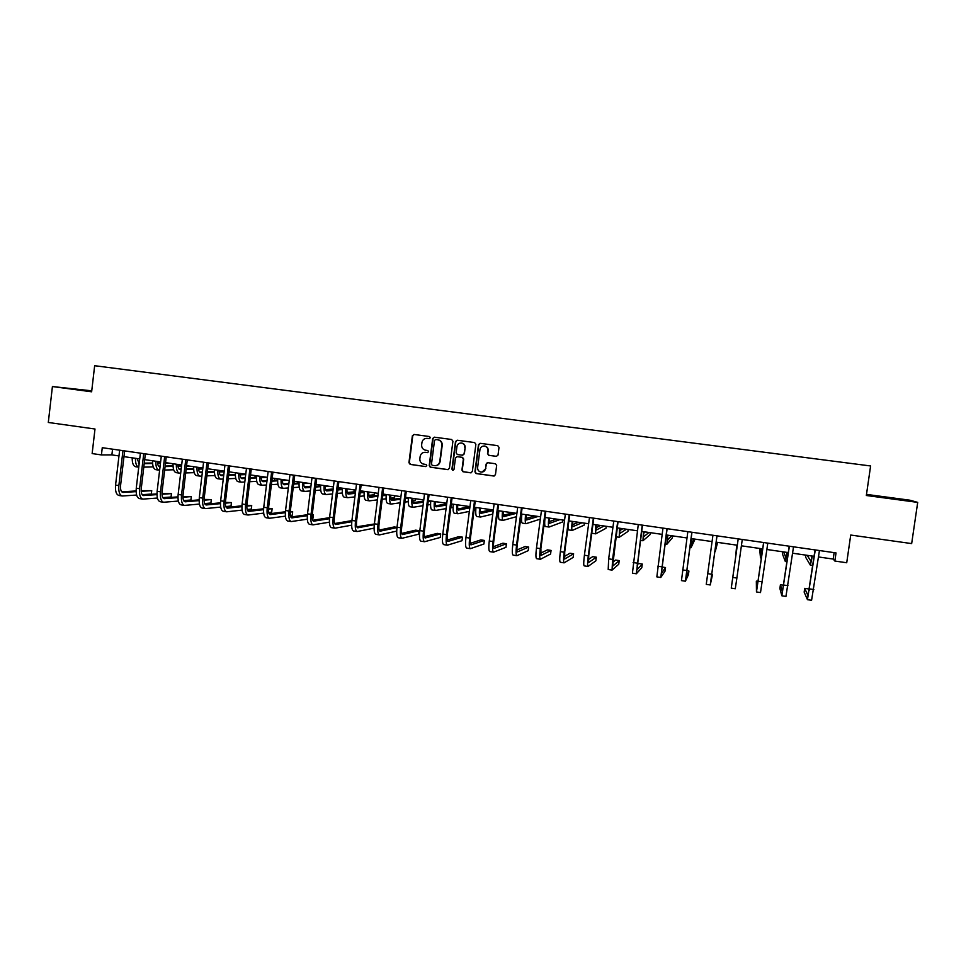 <?xml version="1.0" encoding="UTF-8"?>
<svg xmlns="http://www.w3.org/2000/svg" width="966" height="966" viewBox="0 0 966 966"><rect width="100%" height="100%" fill="white"/><g stroke="black" fill="none" stroke-linecap="round" stroke-linejoin="round"><path stroke-width="1.45" d="M430.377 437.719L429.496 436.535L414.028 434.459L412.373 435.763L408.932 462.726L410.2 464.417L425.632 466.566L426.791 465.66L426.103 464.513L423.011 463.97C420.765 462.992 419.715 461.253 419.86 458.741L420.15 456.495C420.802 453.622 422.565 452.245 425.426 452.33L427.431 452.607L428.59 451.702L427.793 450.518L425.269 450.156C422.734 449.323 421.526 447.536 421.647 444.795L421.937 442.549C422.589 439.675 424.352 438.274 427.214 438.371L429.218 438.636L430.377 437.719M496.331 456.375L498.021 455.058L499.024 447.379L497.731 445.664L480.162 443.309L478.484 444.626L474.934 471.867L475.996 473.545L493.759 476.021L495.449 474.717L496.657 465.455L495.473 463.752L487.842 462.702L486.152 464.018L485.56 468.595C484.872 471.263 483.193 472.398 480.525 471.988C478.472 471.227 477.494 469.73 477.615 467.508L479.957 449.564C480.513 447.137 482.01 445.966 484.461 446.05C486.84 446.618 487.987 448.152 487.902 450.639L487.516 453.634L488.736 455.336L496.681 456.375M91.746 390.819L52.418 386.545L48.3 422.468L94.994 429.013L92.144 453.573L101.43 454.926L102.263 447.693L836.025 552.914L834.853 561.041L846.723 562.755L850.72 535.043L911.663 543.592L917.7 502.38L909.948 500.207L866.502 494.399M52.418 386.545L91.637 391.798L94.656 365.703L870.607 465.974L866.333 495.498L917.7 502.38M452.921 441.196L451.653 439.494L434.326 437.175L432.696 438.492L429.218 465.54L430.196 467.17L447.753 469.633L449.419 468.329L452.921 441.196M457.172 440.23L474.608 442.561L475.888 444.275L472.35 471.517L470.671 472.821L462.98 471.734L461.929 470.068L463.354 459.043L462.207 457.365L457.147 456.664L455.469 457.969L453.996 469.428L452.656 470.297L451.931 469.138L455.505 441.547L457.147 440.23M486.538 463.185L485.56 468.595M818.528 556.959L833.199 559.072L834.853 561.041M101.43 454.926L111.887 454.901L118.975 455.928M123.962 456.652L139.72 458.922M144.683 459.635L160.622 461.941M165.548 462.654L181.668 464.984M186.571 465.684L202.872 468.039M207.738 468.752L224.221 471.13M229.075 471.831L245.738 474.234M250.556 474.934L267.413 477.361L261.206 477.687M272.207 478.061L289.257 480.525M294.014 481.201L311.257 483.7M315.979 484.377L333.415 486.9M338.112 487.576L355.754 490.124M360.403 490.8L378.249 493.372M382.874 494.037L400.914 496.645M405.503 497.309L423.76 499.941M428.312 500.605L446.775 503.274M451.291 503.926L469.971 506.619M474.451 507.271L493.336 509.988M497.78 510.64L516.895 513.393M521.302 514.033L540.622 516.822M544.993 517.45L564.542 520.276M568.877 520.903L588.644 523.753M592.943 524.381L612.939 527.267M617.189 527.883L637.427 530.805M641.629 531.409L662.096 534.367M666.274 534.971L686.971 537.953M691.101 538.557L712.051 541.576M716.132 542.168L737.3 545.222M741.393 545.814L762.705 548.893M766.895 549.497L788.304 552.588M792.615 553.216L814.109 556.319M112.551 449.166L111.887 454.901M834.117 552.637L833.199 559.072M91.722 391.037L69.624 388.501L91.673 391.471M902.739 499.627L870.487 495.317L902.691 499.99M429.472 438.636L427.02 438.347M425.016 452.293L427.745 452.595M414.124 434.471L412.76 435.787L409.33 462.714L410.586 464.405L425.632 466.566M434.422 437.187L433.058 438.504L429.58 465.515L430.57 467.158L448.2 469.633M435.69 439.506L434.531 440.424L431.476 464.163L432.176 465.31L434.483 465.648C437.356 465.757 439.119 464.368 439.784 461.494L441.873 445.241C441.969 442.283 440.617 440.46 437.815 439.784L435.871 439.518M435.473 465.684C438.033 465.479 439.59 464.078 440.134 461.482L439.784 461.494M436.052 439.518L438.178 439.808C440.967 440.484 442.319 442.295 442.223 445.241L440.134 461.482M457.099 456.652L462.533 457.353L463.692 459.043L462.255 470.044L463.306 471.71L471.13 472.809M457.22 440.242L455.843 441.559L452.269 469.126L453.187 470.321M464.839 447.608C464.924 445.121 463.789 443.599 461.422 443.032C458.995 442.947 457.51 444.119 456.954 446.546L456.133 452.837L457.304 454.527L462.352 455.228L464.03 453.911L465.165 447.608C465.25 445.133 464.115 443.611 461.76 443.044L461.217 443.008M462.726 455.228L464.03 453.911M465.165 447.608L464.356 453.911M484.207 446.014L484.763 446.05C487.142 446.63 488.289 448.152 488.204 450.639L487.818 453.634L489.038 455.336L496.621 456.363M482.022 472.12L485.862 468.582M487.745 462.69L486.152 464.018M480.187 443.309L478.798 444.638L475.248 471.855L476.31 473.521L494.23 476.009M137.112 458.548L139.164 463.668M144.2 463.668L152.58 463.523M157.579 463.439L160.441 463.402M165.464 463.318L169.642 463.245M138.464 463.233L139.213 463.221M144.26 463.149L152.543 463.016M157.506 462.943L160.501 462.895M165.524 462.811L166.563 462.799M153.268 466.916L143.789 467.121M132.209 457.836C132.137 463.161 133.308 466.131 135.723 466.747L138.742 467.182C136.46 466.397 135.373 463.439 135.457 458.307M178.118 465.745L178.275 464.489M122.078 495.956L119.035 495.498C116.258 494.689 115.099 491.223 115.558 485.089L119.651 450.18M136.617 495.051L122.32 495.993C119.555 495.184 118.407 491.718 118.866 485.584L122.96 450.663M124.638 450.893L120.569 485.5C120.267 489.581 121.04 491.899 122.875 492.443L136.121 491.634M141.181 491.32L151.734 490.668L141.157 490.643M121.74 491.827L136.109 490.957M151.734 490.668L151.336 494.061L142.159 494.677M91.685 391.411L77.582 389.709M75.094 389.322L91.698 391.315M897.293 499.325L877.611 496.657M872.117 495.848L902.449 499.953M157.422 461.482C157.506 464.622 158.267 466.349 159.68 466.675L160.054 466.675M165.077 466.554L173.047 466.385M177.998 466.276L181.523 466.192M186.523 466.083L188.95 466.035M158.702 466.155L160.114 466.131M165.15 466.023L173.023 465.853M177.937 465.757L181.584 465.672M173.663 469.778L164.667 470.031M159.644 470.164L159.173 470.164C156.842 469.561 155.719 466.59 155.828 461.253M158.967 470.14L155.924 469.693C153.582 469.09 152.447 466.119 152.556 460.782M177.889 464.441C177.949 467.58 178.674 469.307 180.038 469.633L181.113 469.609M186.112 469.464L193.659 469.259M198.573 469.114L202.751 468.993M207.726 468.86L208.39 468.836M179.072 469.102L181.173 469.041M186.184 468.908L193.635 468.703M198.525 468.57L202.824 468.462M194.214 472.652L185.701 472.942M180.69 473.111L179.531 473.135C177.273 472.543 176.21 469.573 176.331 464.211M179.338 473.111L176.259 472.664C173.989 472.072 172.914 469.09 173.035 463.74M142.666 499.072L139.587 498.613C136.906 497.804 135.795 494.338 136.266 488.192L140.396 453.163M157.398 498.045L142.896 499.108C140.227 498.311 139.128 494.834 139.599 488.687L143.741 453.634M145.359 453.875L141.253 488.591C140.939 492.684 141.676 495.003 143.463 495.546L156.963 494.616M161.998 494.266L171.465 493.614L161.974 493.566M142.34 494.906L156.963 493.916M171.465 493.614L171.054 497.019L162.831 497.635M163.411 502.211L160.296 501.74C157.7 500.956 156.649 497.478 157.132 491.308L161.298 456.157M178.336 501.052L163.628 502.248C161.044 501.463 159.994 497.985 160.489 491.815L164.667 456.64M166.237 456.858L162.095 491.706C161.769 495.824 162.469 498.142 164.196 498.661L177.973 497.623M182.96 497.236L191.316 496.584L182.96 496.5M163.085 498.009L177.973 496.874M191.316 496.584L190.906 500.002L183.661 500.605M198.489 467.411C198.537 470.563 199.225 472.302 200.554 472.603L202.329 472.555M207.304 472.386L214.428 472.132M219.294 471.963L224.148 471.794M199.6 472.06L202.401 471.963M207.376 471.794L214.404 471.565M219.258 471.396L224.209 471.227M214.899 475.538L206.881 475.864M201.906 476.069L200.034 476.129C197.861 475.55 196.847 472.567 196.992 467.194M199.853 476.105L196.738 475.646C194.552 475.067 193.526 472.084 193.671 466.711M219.246 470.406C219.27 473.569 219.922 475.308 221.202 475.61L223.689 475.514M228.652 475.308L235.342 475.03M240.172 474.825L245.702 474.596M220.26 475.03L223.774 474.898M228.725 474.692L235.33 474.427M240.148 474.234L244.495 474.052M235.752 478.424L228.23 478.786M223.267 479.027L220.695 479.136C218.594 478.568 217.628 475.586 217.797 470.2M220.502 479.112L217.374 478.653C215.261 478.085 214.283 475.103 214.452 469.718M254.964 477.361L255.181 475.598M240.148 473.425C240.148 476.6 240.776 478.327 242.007 478.629L245.231 478.472M250.158 478.23L256.401 477.929M241.077 478.037L245.304 477.832M250.23 477.59L256.401 477.301M261.194 477.071L264.298 476.914M274.73 478.424L274.501 480.331L271.905 480.476L277.64 480.174M262.04 481.056L267.002 480.766L262.028 481.032M256.751 481.334L249.723 481.72M244.796 481.998L241.488 482.179C239.471 481.611 238.554 478.629 238.747 473.231M241.307 482.155L238.143 481.684C236.115 481.128 235.185 478.146 235.378 472.736M184.301 505.375L181.161 504.892C178.65 504.119 177.647 500.642 178.142 494.447L182.357 459.176M199.431 504.059L184.518 505.411C182.019 504.638 181.016 501.149 181.523 494.954L185.75 459.659M187.259 459.876L183.081 494.846C182.743 498.975 183.407 501.294 185.074 501.813L199.129 500.617M204.092 500.195L211.312 499.579L204.104 499.434M183.987 501.137L199.141 499.857M211.312 499.579L210.902 503.008L204.659 503.576M205.335 508.551L202.172 508.08C199.745 507.319 198.791 503.829 199.31 497.623L203.572 462.219M220.671 507.078L205.553 508.587C203.138 507.826 202.196 504.337 202.715 498.13L206.978 462.702M208.439 462.919L204.212 498.009C203.874 502.151 204.502 504.469 206.108 504.976L220.441 503.636M225.38 503.165L231.442 502.586L225.404 502.368M205.034 504.276L220.465 502.827M231.442 502.586L231.031 506.027L225.827 506.558M226.527 511.763L223.327 511.28C220.997 510.531 220.103 507.041 220.634 500.811L224.933 465.286M242.092 510.108L226.732 511.799C224.426 511.05 223.532 507.561 224.064 501.318L228.374 465.769M229.775 465.974L225.513 501.185C225.15 505.339 225.742 507.669 227.288 508.176L241.911 506.655M246.825 506.136L251.715 505.616L246.873 505.303M226.237 507.44L241.947 505.81M251.715 505.616L251.293 509.07L247.163 509.541M247.876 514.999L244.639 514.504C242.406 513.767 241.56 510.277 242.116 504.023L246.463 468.365M263.658 513.127L248.069 515.023C245.859 514.286 245.014 510.797 245.569 504.542L249.916 468.86M251.269 469.053L246.958 504.397C246.596 508.563 247.151 510.893 248.636 511.388L263.549 509.674M268.439 509.106L272.134 508.671L268.5 508.225M247.598 510.616L263.597 508.78M272.134 508.671L271.7 512.137L268.669 512.511M269.381 518.247L266.121 517.752C263.972 517.027 263.187 513.526 263.754 507.259L268.137 471.48M285.405 516.158L269.574 518.271C267.449 517.559 266.664 514.057 267.232 507.778L271.627 471.976M272.931 472.157L268.572 507.633C268.186 511.811 268.705 514.141 270.13 514.624L285.356 512.692M290.223 512.065L292.686 511.751L290.283 511.388M269.128 513.815L285.417 511.763M292.686 511.751L292.251 515.228L290.343 515.482M291.056 521.531L287.747 521.024C285.707 520.312 284.97 516.81 285.55 510.519L289.981 474.608M307.309 519.177L291.225 521.555C289.196 520.843 288.472 517.341 289.063 511.05L293.495 475.115M294.739 475.296L290.343 510.881C289.945 515.083 290.428 517.414 291.78 517.885L307.333 515.711M312.175 515.023L313.382 514.854L312.211 514.673M290.802 517.039L307.405 514.721M313.382 514.854L312.948 518.331L312.199 518.452M312.875 524.828L309.543 524.321C307.586 523.62 306.91 520.119 307.514 513.803L311.994 477.759M329.394 522.195L313.044 524.852C311.112 524.164 310.448 520.65 311.052 514.335L315.532 478.267M316.715 478.436L312.272 514.166C311.873 518.368 312.308 520.71 313.6 521.181L329.478 518.718M312.646 520.276L329.575 517.667M334.864 528.16L331.483 527.641C329.635 526.965 329.02 523.451 329.635 517.112L334.164 480.947M351.648 525.19L335.021 528.185C333.185 527.496 332.582 523.983 333.198 517.643L337.726 481.454M338.861 481.611L334.369 517.462C333.946 521.688 334.357 524.031 335.576 524.49L351.793 521.7M351.914 520.614L334.647 523.536M357.009 531.505L353.604 530.998C351.853 530.322 351.298 526.808 351.926 520.457L356.502 484.147M374.084 528.16L357.166 531.529C355.428 530.865 354.884 527.351 355.512 520.988L360.101 484.666M361.163 484.811L356.623 520.795C356.2 525.033 356.563 527.376 357.722 527.822L374.289 524.671M374.373 523.97L356.828 526.808M379.324 534.886L375.883 534.367C374.24 533.703 373.745 530.189 374.385 523.813L379.01 487.371M396.7 531.107L379.469 534.91C377.839 534.246 377.356 530.732 378.008 524.357L382.633 487.89M383.635 488.035L379.046 524.152C378.612 528.402 378.938 530.745 380.024 531.191L396.966 527.605M397.002 527.364L394.237 526.941L379.167 530.092M401.808 538.291L398.33 537.76C396.785 537.12 396.35 533.594 397.014 527.195L401.687 490.631M406.275 491.283L401.651 527.533C401.204 531.795 401.482 534.138 402.496 534.572L419.111 530.672L418.652 534.21L401.941 538.303C400.419 537.664 399.996 534.15 400.661 527.738L405.334 491.151M419.111 530.672L415.658 530.153L401.675 533.401M424.46 541.721L420.947 541.177C419.51 540.549 419.135 537.024 419.824 530.612L424.533 493.904M429.097 494.556L424.412 530.938C423.953 535.212 424.195 537.567 425.149 537.99L440.701 533.896L440.242 537.458L424.593 541.733C423.168 541.105 422.806 537.579 423.494 531.155L428.216 494.435M440.701 533.896L437.236 533.377L424.364 536.722M447.294 545.174L443.732 544.631C442.404 544.015 442.09 540.489 442.79 534.041L447.56 497.2M452.076 497.852L447.355 534.367C446.884 538.654 447.089 541.008 447.958 541.419L462.46 537.156L461.99 540.719L447.403 545.186C446.087 544.57 445.785 541.045 446.497 534.596L451.267 497.731M462.46 537.156L458.959 536.625L447.222 540.042M470.285 548.652L466.699 548.108C465.479 547.505 465.226 543.979 465.95 537.507L470.756 500.533M475.248 501.173L470.466 537.82C469.983 542.131 470.14 544.486 470.949 544.884L484.364 540.429L483.894 544.015L470.394 548.664C469.186 548.072 468.945 544.534 469.669 538.062L474.499 501.064M484.364 540.429L480.851 539.909L470.273 543.363M493.457 552.154L489.834 551.61C488.724 551.018 488.53 547.481 489.279 540.996L494.133 503.878M498.589 504.518L493.759 541.298C493.264 545.633 493.385 547.988 494.109 548.374L506.438 543.737L505.967 547.324L493.554 552.166C492.467 551.586 492.286 548.048 493.034 541.564L497.901 504.421M506.438 543.737L502.888 543.206L493.493 546.684M516.81 555.692L513.139 555.136C512.149 554.569 512.028 551.031 512.789 544.51L517.704 507.259M522.111 507.899L517.233 544.812C516.725 549.159 516.798 551.514 517.45 551.9L528.668 547.058L528.185 550.668L516.895 555.704C515.916 555.136 515.808 551.598 516.568 545.078L521.495 507.802M528.668 547.058L525.093 546.527L516.907 549.992M540.344 559.254L536.637 558.686C535.756 558.131 535.695 554.593 536.48 548.06L541.443 510.664M545.814 511.292L540.888 548.35L540.972 555.438L551.055 550.415L550.572 554.025L540.417 559.266C539.547 558.71 539.511 555.172 540.284 548.628L545.259 511.219M551.055 550.415L547.456 549.871L540.513 553.264M564.047 562.84L560.304 562.272C559.531 561.729 559.555 558.191 560.352 551.634L565.364 514.093M569.698 514.721L564.724 551.912L564.675 559.012L573.611 553.784L573.128 557.418L564.12 562.852C563.371 562.309 563.395 558.771 564.192 552.202L569.216 514.649M573.611 553.784L569.988 553.24L564.313 556.488M587.944 566.45L584.164 565.883C583.512 565.364 583.597 561.814 584.406 555.233L589.477 517.559M593.776 518.174L588.741 555.51L588.56 562.61L596.336 557.189L595.841 560.835L588.004 566.462C587.364 565.943 587.461 562.393 588.282 555.812L593.365 518.114M596.336 557.189L592.677 556.633L588.33 559.604M261.194 476.467C261.182 479.643 261.774 481.382 262.945 481.672L266.918 481.454M271.82 481.165L277.628 480.827M282.398 480.549L287.457 480.259M282.386 479.897L284.245 479.8M294.413 481.261L293.761 483.205M288.882 483.519L283.062 483.906M277.906 484.232L271.386 484.666M266.483 484.98L262.438 485.234C260.494 484.678 259.637 481.696 259.854 476.274M262.269 485.21L259.069 484.739C257.113 484.183 256.244 481.201 256.461 475.779M282.398 479.534C282.374 482.722 282.917 484.449 284.052 484.739L288.774 484.425M293.652 484.099L299.013 483.737M303.747 483.423L307.562 483.157M283.159 484.087L288.858 483.712M293.736 483.386L299.025 483.048M310.931 486.272L304.254 486.767M299.219 487.154L293.217 487.601M288.339 487.963L283.533 488.313C281.674 487.77 280.877 484.787 281.118 479.341M283.376 488.289L280.14 487.818C278.268 487.275 277.459 484.292 277.701 478.846M303.759 482.614C303.71 485.813 304.218 487.552 305.304 487.818L310.798 487.407M315.64 487.033L320.543 486.647M325.252 486.284L327.8 486.091M304.435 487.142L310.883 486.647M315.737 486.284L320.579 485.922M333.161 488.989L325.627 489.641M320.688 490.064L315.206 490.535M310.352 490.945L304.785 491.404C303.01 490.885 302.261 487.89 302.527 482.432M304.628 491.38L301.368 490.909C299.581 490.378 298.82 487.395 299.086 481.937M325.264 485.717C325.192 488.929 325.675 490.668 326.701 490.933L332.98 490.378M337.81 489.955L342.254 489.557M346.927 489.146L348.183 489.025M325.868 490.209L333.077 489.581M337.907 489.17L342.29 488.784M354.244 489.907L354.003 491.839L347.18 492.503M342.326 492.974L337.375 493.457M332.533 493.928L326.194 494.532C324.504 494.012 323.803 491.018 324.093 485.548M326.037 494.507L322.753 494.024C321.05 493.517 320.338 490.523 320.627 485.053M346.939 488.844C346.842 492.068 347.289 493.807 348.267 494.061L355.343 493.348M360.149 492.865L364.122 492.455M347.446 493.3L355.452 492.503M360.246 492.032L364.17 491.646M374.458 492.829L374.216 494.761L368.903 495.353M364.134 495.872L359.702 496.367M354.896 496.898L347.748 497.671C346.142 497.176 345.502 494.181 345.828 488.687M347.603 497.659L344.282 497.176C342.664 496.669 342.012 493.674 342.338 488.18M368.758 491.996C368.65 495.232 369.06 496.971 369.978 497.212L377.875 496.307M382.657 495.751L386.159 495.353M369.193 496.415L377.984 495.413M382.765 494.87L386.05 494.495M394.816 495.763L394.563 497.707L390.807 498.178M386.11 498.77L382.21 499.253M377.428 499.857L369.459 500.847C367.949 500.352 367.37 497.357 367.708 491.851M369.326 500.823L365.969 500.34C364.448 499.845 363.856 496.838 364.194 491.344M390.747 495.172C390.626 498.408 390.989 500.147 391.858 500.4L400.588 499.253M405.334 498.625L408.364 498.227M391.097 499.543L400.709 498.287M405.454 497.671L406.831 497.502M415.308 498.722L415.054 500.666L412.893 500.98M408.256 501.644L404.887 502.115M400.129 502.803L391.339 504.035C389.914 503.552 389.383 500.557 389.757 495.039M391.218 504.023L387.825 503.528C386.388 503.045 385.845 500.038 386.219 494.52M412.905 498.371C412.748 501.62 413.086 503.358 413.895 503.6L423.47 502.163M428.204 501.451L430.739 501.064M413.17 502.67L423.603 501.137M435.944 501.704L435.159 503.745M430.57 504.481L427.757 504.94M423.023 505.701L413.376 507.247C412.035 506.788 411.576 503.781 411.975 498.239M413.255 507.235L409.838 506.727C408.485 506.269 408.002 503.262 408.401 497.731M435.219 501.595C435.05 504.856 435.34 506.595 436.101 506.824L446.546 505.037M451.255 504.216L452.221 504.059M435.4 505.822L446.69 503.926M453.078 507.283L450.808 507.705M446.087 508.575L435.569 510.483C434.326 510.036 433.927 507.029 434.35 501.475M435.461 510.471L432.007 509.963C430.751 509.505 430.329 506.51 430.751 500.956M457.703 504.844C457.51 508.104 457.763 509.843 458.464 510.072L469.802 507.838M457.812 508.985L469.959 506.643M475.767 510.024L474.04 510.386M469.343 511.376L457.932 513.755C456.785 513.308 456.435 510.302 456.894 504.735M457.836 513.731L454.346 513.224C453.175 512.777 452.812 509.77 453.271 504.204M480.344 508.116C480.126 511.388 480.344 513.127 480.996 513.344L493.264 510.579M480.38 512.161L491.416 509.71M498.697 510.76L498.432 512.741L497.478 512.97M492.805 514.093L480.464 517.039C479.414 516.605 479.124 513.598 479.607 508.007M480.368 517.027L476.842 516.508C475.767 516.073 475.477 513.067 475.96 507.476M503.165 511.412L503.684 516.641L516.399 513.32M503.129 515.325L512.946 512.825M516.46 516.689L503.165 520.348C502.199 519.925 501.982 516.919 502.489 511.316M503.081 520.336L499.519 519.817C498.541 519.394 498.299 516.387 498.806 510.785M526.156 514.733L526.555 519.962L538.098 516.46M526.059 518.488L534.621 515.953M540.32 519.116L526.023 523.681C525.166 523.282 525.009 520.263 525.54 514.649M525.951 523.669L522.352 523.149C521.471 522.739 521.302 519.732 521.833 514.105M549.316 518.078L549.594 523.306L559.954 519.611M549.159 521.64L556.44 519.104M562.767 520.022L562.502 522.014L549.062 527.05C548.302 526.651 548.205 523.644 548.773 517.993M549.002 527.038L545.367 526.506C544.582 526.108 544.474 523.101 545.041 517.462M572.657 521.447L572.814 526.675L581.967 522.787M572.452 524.755L578.429 522.28M584.418 523.149L584.152 525.142L572.283 530.431C571.618 530.056 571.582 527.038 572.186 521.374M572.222 530.419L568.551 529.887L567.996 527.412M596.179 524.84L596.191 530.08L604.124 525.987M595.95 527.786L600.562 525.48M606.225 526.301L605.96 528.305L595.66 533.848L595.768 524.779M595.611 533.836L591.747 533.196M619.87 528.269L619.761 533.498L626.451 529.211M619.641 530.696L622.865 528.704M628.19 529.465L627.912 531.481L619.23 537.277L619.532 528.221M643.754 531.711L643.513 536.951L648.947 532.459M643.573 533.329L645.324 531.94M650.311 532.664L650.033 534.681L642.97 540.743L643.489 531.674M667.808 535.188L667.434 540.429L671.587 535.732M672.59 535.876L672.312 537.905L666.902 544.232L667.615 535.164M692.054 538.69L691.547 543.93L694.409 539.028M695.025 539.125L691.016 547.746L691.934 538.678M717.617 542.385L715.323 551.26L716.446 542.216L715.842 547.456L717.388 542.349M736.72 545.138L735.851 554.291L736.804 545.15M761.945 548.785L761.039 554.025L760.097 548.519M759.614 548.447L760.496 557.889L762.041 548.797M786.928 552.395L785.877 557.636L783.559 551.9M782.677 551.779L782.388 553.844L785.334 561.512L787.097 552.419M812.104 556.03L810.909 561.27L807.202 555.317M811.911 557.249L811.005 555.873M805.91 555.136L805.608 557.201L810.365 565.158L812.358 556.066M612.021 570.097L608.206 569.517L608.665 558.855L613.784 521.036M618.035 521.652L612.625 566.233L619.218 560.606L618.723 564.265L612.07 570.109L612.565 559.435L617.697 521.604M619.218 560.606L615.547 560.063L612.565 562.526M636.292 573.768L632.428 573.188L638.272 524.55M642.487 525.154L636.884 569.892L642.281 564.059L641.786 567.73L636.328 573.78L642.221 525.118M642.281 564.059L638.574 563.504L637.065 565.074M660.756 577.475L656.844 576.883L662.966 528.088M667.132 528.692L661.336 573.575L665.514 567.537L665.006 571.22L660.78 577.475L666.938 528.668M665.514 567.537L661.867 566.994M685.401 581.206L681.453 580.602L687.84 531.662M691.97 532.254L685.969 577.294L688.915 571.039L688.408 574.734L685.413 581.206L691.849 532.23M688.915 571.039L686.657 570.701M717.013 535.84L710.807 581.037L712.497 574.565L710.252 584.961L706.255 584.358L712.932 535.261M710.252 584.961L716.965 535.84M712.497 574.565L711.64 574.432M732.808 577.427L738.205 538.883L731.262 588.077L732.808 577.427L736.877 578.042L742.274 539.463M731.262 588.137L735.283 588.753L736.877 578.042M758.117 581.387L756.342 581.121L756.463 591.953L763.695 542.542M756.475 591.953L760.508 592.569L767.801 543.121M763.599 542.518L757.006 587.992L756.342 581.121M783.668 585.215L780.419 584.732L779.888 588.475L781.856 595.793L789.379 546.225M781.88 595.805L785.95 596.42L793.521 546.816M789.21 546.201L782.4 591.82L780.419 584.732M809.242 590.286L808.602 588.946L804.69 588.354L804.159 592.122L807.455 599.669L815.28 549.932M807.491 599.681L811.585 600.297L819.458 550.535M815.026 549.895L808.011 595.684L804.69 588.354M115.558 485.089L118.866 485.584M122.477 492.346L123.129 492.443M136.266 488.192L139.599 488.687M143.077 495.449L143.705 495.546M157.132 491.308L160.489 491.815M163.822 498.577L164.425 498.661M178.142 494.447L181.523 494.954M199.31 497.623L202.715 498.13M220.634 500.811L224.064 501.318M242.116 504.023L245.569 504.542M263.754 507.259L267.232 507.778M285.55 510.519L289.063 511.05M307.514 513.803L311.052 514.335M329.635 517.112L333.198 517.643M351.926 520.457L355.512 520.988M374.385 523.813L378.008 524.357M397.014 527.195L400.661 527.738M419.824 530.612L423.494 531.155M442.79 534.041L446.497 534.596M465.95 537.507L469.669 538.062M489.279 540.996L493.034 541.564M512.789 544.51L516.568 545.078M536.48 548.06L540.284 548.628M560.352 551.634L564.192 552.202M584.406 555.233L588.282 555.812M608.665 558.855L612.565 559.435M633.104 562.514L637.029 563.106M657.737 566.197L661.698 566.788M682.564 569.916L686.56 570.508M707.583 573.659L711.616 574.263M758.238 581.23L762.331 581.846M783.873 585.07L787.99 585.686M809.713 588.934L813.867 589.55M615.982 536.806L619.182 537.277M640.41 540.368L642.945 540.743M665.031 543.967L666.878 544.232M689.857 547.577L690.992 547.746M760.508 557.889L761.413 558.022M785.358 561.512L787 561.753M810.402 565.17L812.792 565.521"/></g></svg>

